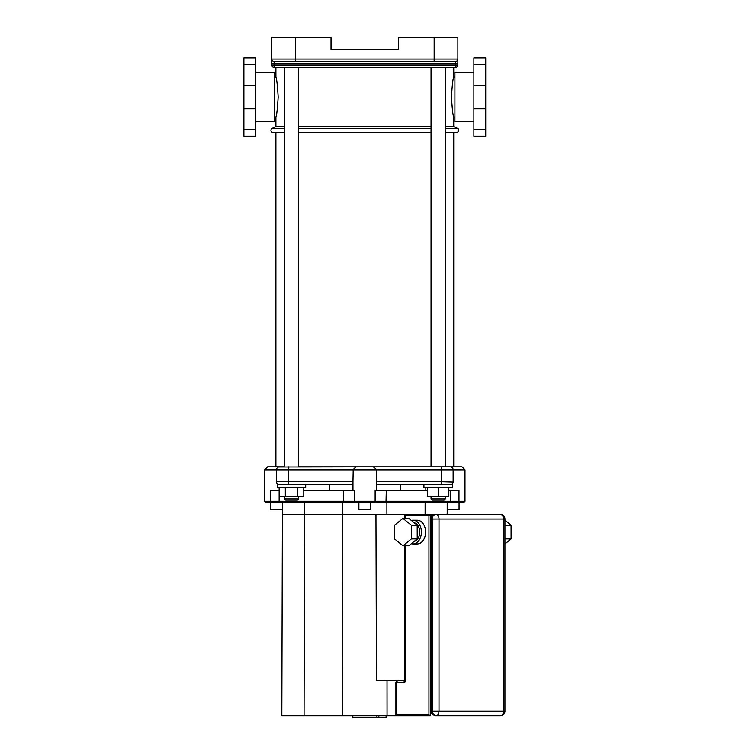 <?xml version="1.0" encoding="UTF-8"?>
<svg xmlns="http://www.w3.org/2000/svg" width="755" height="755" viewBox="0 0 755 755"><rect width="100%" height="100%" fill="white"/><g stroke="black" fill="none" stroke-linecap="round" stroke-linejoin="round"><path stroke-width="1.13" d="M284.361 128.633L271.489 128.633L275.905 126.661L284.361 126.661L275.905 126.661L275.905 116.997C276.66 115.817 277.415 109.154 278.18 97.027C277.415 84.89 276.66 78.227 275.905 77.048L275.905 67.384M298.584 126.661L431.048 126.661L298.584 126.661M453.727 67.384L453.727 77.048C452.972 78.227 452.217 84.89 451.452 97.027C452.217 109.154 452.972 115.817 453.727 116.997L453.727 126.661L445.271 126.661L453.727 126.661L458.143 128.633L445.271 128.633M458.143 128.633C459.229 130.7 458.644 132.021 456.379 132.587L445.271 132.587M431.048 132.587L298.584 132.587M284.361 132.587L273.253 132.587C270.988 132.021 270.403 130.7 271.489 128.633M274.131 67.384L274.131 61.457A2.369 2.369 0 0 1 271.762 59.088L271.762 65.015A2.369 2.369 0 0 0 274.131 67.384L455.501 67.384A2.369 2.369 0 0 0 457.87 65.015L457.87 59.088A2.369 2.369 0 0 1 455.501 61.457A2.369 2.369 0 0 0 457.87 59.088L457.87 37.75L434.163 37.75L434.163 61.457L455.501 61.457L455.501 67.384M271.762 63.826L457.87 63.826L457.87 65.015L271.762 65.015M455.501 61.457A2.369 2.369 0 0 0 457.87 59.088L295.469 59.088L295.469 37.75L271.762 37.75L271.762 59.088A2.369 2.369 0 0 0 274.131 61.457L434.163 61.457M295.469 37.75L331.03 37.75L331.03 49.604L398.602 49.604L398.602 37.75L434.163 37.75M473.876 121.744L454.906 121.744L454.906 72.31L473.876 72.31M485.729 64.609L485.729 136.145L473.876 136.145L473.876 57.899L485.729 57.899L485.729 64.609L473.876 64.609M255.756 121.744L274.726 121.744L274.726 72.31L255.756 72.31M243.903 64.609L243.903 136.145L255.756 136.145L255.756 57.899L243.903 57.899L243.903 64.609L255.756 64.609M386.135 715.825L386.135 717.25L352.811 717.25L352.811 715.825L352.538 717.25L352.538 715.825M376.82 717.25L376.82 715.825L376.83 717.25M378.868 717.25L378.868 715.825M504.935 524.989L504.935 539.145M505.227 538.9L511.097 538.9L504.935 543.959M504.935 520.223L511.078 525.216L511.097 538.9M505.208 525.216L511.078 525.216M402.934 518.392L408.804 518.392L417.194 525.216L417.213 538.9L408.842 545.771L402.981 545.771L394.582 538.947L394.563 525.263L402.934 518.392L411.324 525.216L411.352 538.9L402.981 545.771M417.213 538.9L411.352 538.9M417.194 525.216L411.324 525.216M414.146 522.734A9.485 6.71 90 0 1 419.723 532.096A9.485 6.71 90 0 1 414.127 541.439M411.352 520.469A11.854 8.381 90 0 1 413.013 520.233A11.854 8.381 90 0 1 421.394 532.086A11.854 8.381 90 0 1 413.013 543.94A11.854 8.381 90 0 1 411.362 543.704M413.013 520.233L417.204 520.233A11.854 8.381 90 0 1 425.593 532.086A11.854 8.381 90 0 1 417.204 543.94L413.013 543.94M432.238 517.175L431.454 516.675L432.039 517.958M432.039 712.173L431.454 713.456L432.238 712.956M475.886 514.297L406.313 514.297A1.189 1.189 0 0 0 405.124 515.486L405.473 515.486A1.189 0.84 -90 0 1 406.313 514.297M282.427 509.559L270.573 509.559L270.573 502.443L282.427 502.443L281.832 715.825L430.614 715.825L428.944 714.645L395.903 714.645A1.189 1.189 0 0 0 397.092 715.825L430.614 715.825L397.092 715.825A1.189 0.84 -90 0 1 396.252 714.645L396.252 682.633A1.189 0.84 -90 0 1 397.092 681.454A1.189 1.189 0 0 0 395.903 682.633L403.793 682.633A1.189 0.84 -90 0 1 404.633 681.454L405.246 681.454M500.537 715.476L500.188 715.825A4.738 4.738 0 0 0 504.935 711.087L503.547 711.087A4.738 3.35 90 0 1 500.188 715.825L435.644 715.825A4.738 3.35 -90 0 0 439.004 711.087L431.945 711.087C432.105 713.919 433.342 715.495 435.644 715.825A4.738 3.35 90 0 1 432.294 711.087A3.558 2.51 90 0 0 434.814 714.645M500.188 514.297A4.738 3.35 90 0 1 503.547 519.044L504.935 519.044A4.738 4.738 0 0 0 500.188 514.297L435.644 514.297A4.738 3.35 90 0 0 432.294 519.044L432.294 711.087M403.793 682.633A2.369 1.68 -90 0 0 405.473 680.264L376.443 680.264L375.952 514.297L404.633 514.297L404.633 518.392M404.633 680.264L404.633 545.771M387.051 715.825L387.022 680.264M453.113 482.039L441.279 481.699L441.279 484.663L376.669 484.663L400.377 484.663L400.377 490.59M353.198 469.61L352.962 481.699L288.353 481.699L288.353 469.846L376.669 469.846L373.706 466.883L278.453 467.062M267.61 466.883L264.646 469.846L276.5 469.846A2.963 2.963 0 0 1 279.463 466.883L267.61 466.883L284.361 466.883L284.361 67.384M445.271 67.384L445.271 466.883L462.022 466.883L373.197 466.883L374.546 467.76M453.132 481.699A2.963 2.963 0 0 1 450.169 484.663A2.963 2.963 0 0 0 453.132 481.699L453.132 469.846L464.986 469.846L464.986 501.263L458.974 501.263A1.189 0.585 90 0 1 458.389 502.443L463.806 502.443L464.986 501.263M376.669 481.737L376.669 469.846L374.971 468.157M355.926 466.883L353.548 469.261M452.311 483.747L451.839 484.153M453.132 469.846A2.963 2.963 0 0 0 450.169 466.883A2.963 2.963 0 0 1 453.132 469.846L441.279 469.846L441.279 481.699L376.669 481.699L376.669 490.59M276.528 482.105L276.707 482.775M277.84 484.181L278.406 484.474M279.463 484.663A2.963 2.963 0 0 1 276.5 481.699L288.353 481.699L288.353 484.663L352.962 484.663M423.933 484.663L423.933 487.626L452.387 487.626L452.387 484.663L400.377 484.663M276.5 481.699L276.5 469.846L288.353 469.846L288.353 466.883M448.829 490.59L458.974 490.59L458.974 501.263L279.152 501.263L279.152 490.59L270.658 490.59L270.658 501.263A1.189 0.585 90 0 0 271.243 502.443L458.389 502.443M303.793 490.59L343.346 490.59L343.638 502.443M355.53 502.443A1.189 1.029 90 0 1 354.501 501.263L354.501 490.59L343.346 490.59M385.994 502.443L386.286 490.59L375.131 490.59L375.131 501.263A1.189 1.029 90 0 1 374.102 502.443M386.286 490.59L427.49 490.59M280.303 502.443A1.189 1.151 90 0 1 279.152 501.263L264.646 501.263L265.836 502.443L271.243 502.443M352.962 481.737L352.962 490.59M447.205 514.297L447.205 502.443L459.059 502.443L459.059 509.559L447.205 509.559M342.581 715.825L342.742 502.443L358.889 502.443L358.889 509.559L370.743 509.559L370.743 502.443L386.89 502.443L386.89 514.297M304.067 715.825L304.501 514.297L375.952 514.297M304.501 502.443L304.501 514.297L282.427 514.297M425.131 502.443L425.131 514.297M425.839 487.626L425.839 490.59M432.238 500.074L444.091 500.074L445.271 498.895L431.048 498.895L432.238 500.074M427.49 487.626L427.49 496.516L448.829 496.516L448.829 487.626M438.164 487.626L438.164 496.516M453.727 466.883L453.727 132.587M298.584 67.384L298.584 466.883L431.048 466.883L431.048 67.384M285.541 500.074L297.394 500.074L298.584 498.895L284.361 498.895L285.541 500.074M298.584 496.516L298.584 498.895M297.63 487.626L297.63 496.516L303.793 496.516L303.793 487.626M279.152 487.626L279.152 496.516L297.63 496.516M285.315 487.626L285.315 496.516M277.245 484.663L305.7 484.663L305.7 487.626L277.245 487.626L277.245 484.663M431.048 128.633L298.584 128.633M271.762 59.088L295.469 59.088L295.469 61.457M485.729 129.435L473.876 129.435M485.729 108.805L473.876 108.805M485.729 85.239L473.876 85.239M243.903 129.435L255.756 129.435M243.903 108.805L255.756 108.805M243.903 85.239L255.756 85.239M432.436 516.675L431.454 516.675L431.454 713.456L432.436 713.456M430.614 715.825L430.614 515.486A1.189 0.84 -90 0 0 429.784 514.297A1.189 0.84 90 0 0 428.944 515.486L433.181 515.486M405.473 680.264L405.473 545.771M405.473 518.392L405.473 515.486L428.944 515.486L428.944 714.645M431.945 519.044L439.004 519.044A4.738 3.35 -90 0 0 435.644 514.297C432.69 515.401 431.454 516.986 431.945 519.044L431.945 711.087M439.004 519.044L503.547 519.044L503.547 711.087L439.004 711.087L439.004 519.044M376.669 469.846L441.279 469.846L441.279 466.883M450.48 490.59L450.48 501.263A1.189 1.151 90 0 1 449.338 502.443M274.726 116.997L275.905 116.997M274.726 77.048L275.905 77.048M453.727 116.997L454.906 116.997M453.727 77.048L454.906 77.048M404.633 681.454L405.124 680.264L405.124 545.771M405.124 518.392L405.124 515.486M395.903 682.633L395.903 714.645M504.935 519.044L504.935 711.087M329.255 484.663L329.255 490.59M462.022 466.883L464.986 469.846M264.646 469.846L264.646 501.263M431.048 496.516L431.048 498.895M445.271 496.516L445.271 498.895M275.905 466.883L275.905 132.587M284.361 496.516L284.361 498.895"/></g></svg>
